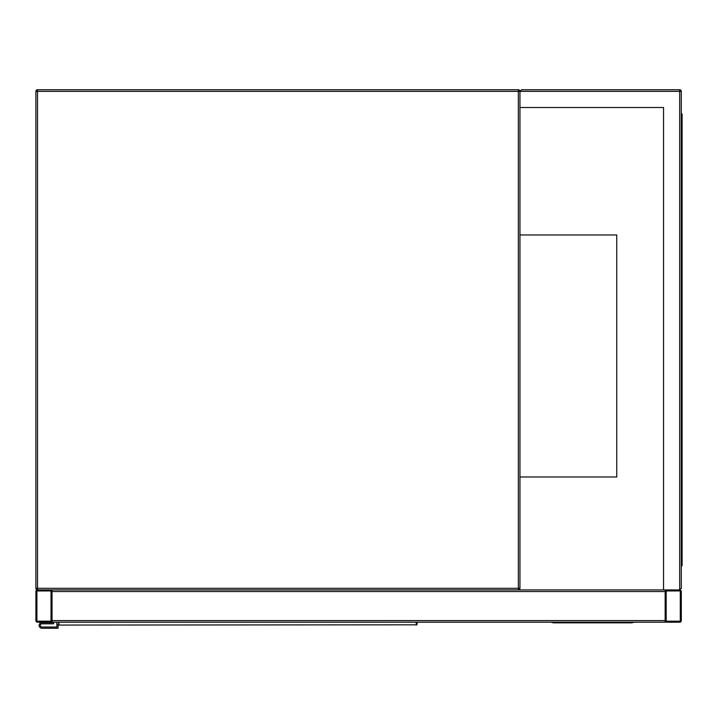 <?xml version="1.0" encoding="UTF-8"?>
<svg xmlns="http://www.w3.org/2000/svg" width="718" height="718" viewBox="0 0 718 718"><rect width="100%" height="100%" fill="white"/><g stroke="black" fill="none" stroke-linecap="round" stroke-linejoin="round"><path stroke-width="1.08" d="M663.549 107.503L519.949 107.503L519.949 588.32L518.333 588.32L518.333 91.365L37.515 91.365L37.515 588.32L518.333 588.32L518.333 589.927L37.515 589.927A1.615 1.615 0 0 1 35.9 588.32L35.9 91.365A1.615 1.615 0 0 1 37.515 89.75L518.333 89.75A1.615 1.615 0 0 1 519.949 91.365L521.555 89.75L679.677 89.75A1.615 1.615 0 0 1 681.292 91.365L681.292 588.32L679.677 589.927L666.771 589.927A1.615 1.615 0 0 0 665.155 591.542L665.155 622.201L52.037 622.201L52.037 589.927L663.549 589.927L663.549 107.503L520.747 107.503M518.333 589.927A1.615 1.615 0 0 0 519.949 588.32A1.615 1.615 0 0 1 518.333 589.927M519.949 476.985L616.753 476.985L616.753 234.965L519.949 234.965M665.155 589.927L665.155 620.585A1.615 1.615 0 0 0 666.771 622.201L679.677 622.201A1.615 1.615 0 0 0 681.292 620.585L681.292 591.542A1.615 1.615 0 0 0 679.677 589.927L663.549 589.927M666.169 620.585A0.601 0.601 0 0 0 666.771 621.187L679.677 621.187A0.601 0.601 0 0 0 680.287 620.585L680.287 591.542A0.601 0.601 0 0 0 679.677 590.941L666.771 590.941A0.601 0.601 0 0 0 666.169 591.542L666.169 620.585M35.9 620.585A1.615 1.615 0 0 0 37.515 622.201L50.422 622.201A1.615 1.615 0 0 0 52.037 620.585L52.037 591.542A1.615 1.615 0 0 0 50.422 589.927L37.515 589.927A1.615 1.615 0 0 0 35.9 591.542L35.9 620.585M50.422 621.187A0.601 0.601 0 0 0 51.023 620.585L51.023 591.542A0.601 0.601 0 0 0 50.422 590.941L37.515 590.941A0.601 0.601 0 0 0 36.905 591.542L36.905 620.585A0.601 0.601 0 0 0 37.515 621.187L50.422 621.187M519.949 107.503L519.949 91.365A1.615 1.615 0 0 0 518.333 89.75L518.333 91.365L519.949 91.365L521.555 89.75M679.677 89.75L679.677 589.927L681.292 588.32M681.292 131.699L682.1 131.699L682.1 565.73L681.292 565.73M681.292 547.978L682.1 547.978M681.292 113.956L682.1 113.956L682.1 131.699M551.002 622.201L553.425 622.847L631.678 622.847L634.102 622.201M58.894 622.201L58.948 625.064L416.278 624.822A0.808 0.745 0 0 0 417.086 624.077L417.023 624.256M58.149 624.256L58.086 628.25L41.949 628.25A2.827 2.827 0 0 1 39.131 625.423A2.827 2.827 0 0 1 41.949 622.605L52.441 622.201M417.086 622.201L417.086 624.077L416.216 625.064A0.808 0.799 -90 0 0 417.005 624.391M58.894 624.822A0.808 0.745 180 0 1 58.086 624.077L58.948 625.064A0.808 0.799 90 0 1 58.158 624.391M56.875 622.201L56.875 627.038L41.949 627.038A1.615 1.615 0 0 1 40.334 625.423A1.615 1.615 0 0 1 41.949 623.816L53.653 623.816L53.653 622.201M41.949 627.038A1.615 1.615 0 0 1 40.334 625.423A1.615 1.615 0 0 1 41.949 623.816M58.086 628.25L41.949 628.25M41.949 622.605L52.441 622.605M37.515 91.365L37.515 89.75A1.615 1.615 0 0 0 35.9 91.365L37.515 91.365M37.515 589.927L37.515 588.32L35.9 588.32M665.155 620.585L52.037 620.585M665.155 591.542L52.037 591.542M681.292 91.365L519.949 91.365M682.1 122.024L681.292 122.024M681.292 557.662L682.1 557.662M416.278 624.822L416.278 622.201"/></g></svg>
